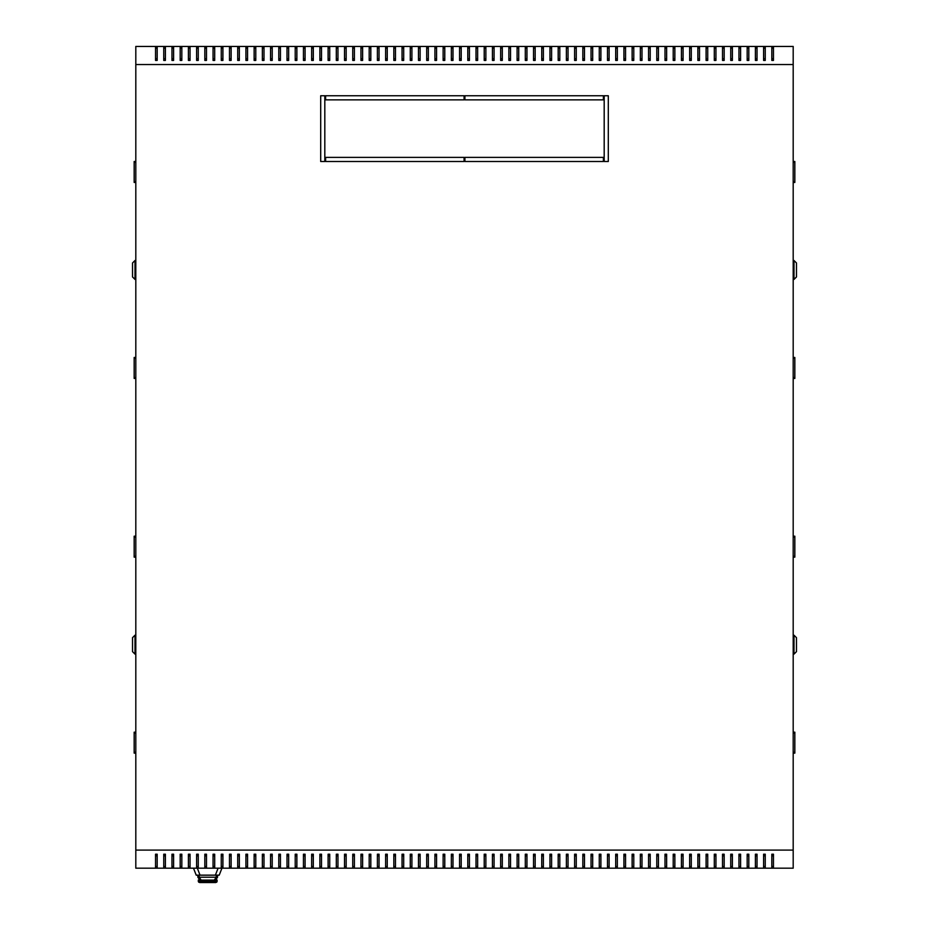 <?xml version="1.0" encoding="UTF-8"?>
<svg xmlns="http://www.w3.org/2000/svg" width="929" height="929" viewBox="0 0 929 929"><rect width="100%" height="100%" fill="white"/><g stroke="black" fill="none" stroke-linecap="round" stroke-linejoin="round"><path stroke-width="1.39" d="M219.221 875.153L221.938 868.174L219.221 875.153L196.205 875.153L193.487 868.174L196.205 875.153M217.165 881.319L215.574 881.319L215.574 880.088L201.152 880.088L199.154 877.208L217.572 877.208L215.563 880.088L215.563 881.319L215.563 880.088L217.165 880.088L216.794 882.155L214.332 882.55L215.783 882.55M215.574 881.319L215.563 881.319A1.231 1.231 0 0 1 214.332 882.55L201.094 882.55A1.231 1.231 0 0 1 199.863 881.319A1.231 1.231 0 0 0 201.094 882.55L198.632 882.155L198.26 880.088L199.851 880.088L199.863 881.319L215.563 881.319A1.231 1.219 90 0 1 214.344 882.55M199.642 882.55L201.094 882.55A1.231 1.219 -90 0 1 199.851 881.319L198.26 881.319M214.332 882.55L201.094 882.55M201.152 880.088L199.863 880.088L197.854 877.208L199.154 877.208L199.154 875.153M217.572 877.208L217.572 875.153M197.854 875.153L197.854 877.208M793.192 654.109L794.005 654.109L794.005 635.215L793.192 635.215M794.005 635.215L796.478 637.677L796.478 651.647L794.005 654.109M793.192 732.18L794.829 732.18L794.829 753.129L793.192 753.129M793.192 536.196L794.829 536.196L794.829 557.145L793.192 557.145M793.192 279.408L794.005 279.408L794.005 260.503L793.192 260.503M794.005 260.503L796.478 262.977L796.478 276.947L794.005 279.408M793.192 357.468L794.829 357.468L794.829 378.428L793.192 378.428M793.192 161.495L794.829 161.495L794.829 182.444L793.192 182.444M793.192 850.093L793.192 868.174L461.214 868.174L461.214 854.204L459.565 854.204L459.565 868.174L452.992 868.174L452.992 854.204L451.355 854.204L451.355 868.174L444.782 868.174L444.782 854.204L443.133 854.204L443.133 868.174L436.56 868.174L436.56 854.204L434.923 854.204L434.923 868.174L428.339 868.174L428.339 854.204L426.701 854.204L426.701 868.174L420.129 868.174L420.129 854.204L418.48 854.204L418.48 868.174L411.907 868.174L411.907 854.204L410.27 854.204L410.27 868.174L403.697 868.174L403.697 854.204L402.048 854.204L402.048 868.174L395.475 868.174L395.475 854.204L393.826 854.204L393.826 868.174L387.254 868.174L387.254 854.204L385.616 854.204L385.616 868.174L379.044 868.174L379.044 854.204L377.395 854.204L377.395 868.174L370.822 868.174L370.822 854.204L369.185 854.204L369.185 868.174L362.612 868.174L362.612 854.204L360.963 854.204L360.963 868.174L354.39 868.174L354.39 854.204L352.741 854.204L352.741 868.174L346.169 868.174L346.169 854.204L344.531 854.204L344.531 868.174L337.959 868.174L337.959 854.204L336.31 854.204L336.31 868.174L329.737 868.174L329.737 854.204L328.1 854.204L328.1 868.174L321.515 868.174L321.515 854.204L319.878 854.204L319.878 868.174L313.305 868.174L313.305 854.204L311.656 854.204L311.656 868.174L305.084 868.174L305.084 854.204L303.446 854.204L303.446 868.174L296.874 868.174L296.874 854.204L295.225 854.204L295.225 868.174L288.652 868.174L288.652 854.204L287.003 854.204L287.003 868.174L280.43 868.174L280.43 854.204L278.793 854.204L278.793 868.174L272.22 868.174L272.22 854.204L270.571 854.204L270.571 868.174L263.999 868.174L263.999 854.204L262.361 854.204L262.361 868.174L255.789 868.174L255.789 854.204L254.14 854.204L254.14 868.174L247.567 868.174L247.567 854.204L245.918 854.204L245.918 868.174L239.345 868.174L239.345 854.204L237.708 854.204L237.708 868.174L231.135 868.174L231.135 854.204L229.486 854.204L229.486 868.174L222.914 868.174L222.914 854.204L221.276 854.204L221.276 868.174L214.692 868.174L214.692 854.204L213.055 854.204L213.055 868.174L206.482 868.174L206.482 854.204L204.833 854.204L204.833 868.174L198.26 868.174L198.26 854.204L196.623 854.204L196.623 868.174L190.05 868.174L190.05 854.204L188.401 854.204L188.401 868.174L181.829 868.174L181.829 854.204L180.18 854.204L180.18 868.174L173.607 868.174L173.607 854.204L171.97 854.204L171.97 868.174L165.397 868.174L165.397 854.204L163.748 854.204L163.748 868.174L157.175 868.174L157.175 854.204L155.538 854.204L155.538 868.174L135.808 868.174L135.808 850.093L793.192 850.093L793.192 46.45L459.565 46.45L459.565 60.42L461.214 60.42L461.214 46.45M793.192 64.531L135.808 64.531L135.808 46.45L459.565 46.45M459.565 868.174L461.214 868.174M451.355 868.174L452.992 868.174M443.133 868.174L444.782 868.174M434.923 868.174L436.56 868.174M426.701 868.174L428.339 868.174M418.48 868.174L420.129 868.174M410.27 868.174L411.907 868.174M402.048 868.174L403.697 868.174M393.826 868.174L395.475 868.174M385.616 868.174L387.254 868.174M377.395 868.174L379.044 868.174M369.185 868.174L370.822 868.174M360.963 868.174L362.612 868.174M352.741 868.174L354.39 868.174M344.531 868.174L346.169 868.174M336.31 868.174L337.959 868.174M328.1 868.174L329.737 868.174M319.878 868.174L321.515 868.174M311.656 868.174L313.305 868.174M303.446 868.174L305.084 868.174M295.225 868.174L296.874 868.174M287.003 868.174L288.652 868.174M278.793 868.174L280.43 868.174M270.571 868.174L272.22 868.174M262.361 868.174L263.999 868.174M254.14 868.174L255.789 868.174M245.918 868.174L247.567 868.174M237.708 868.174L239.345 868.174M229.486 868.174L231.135 868.174M221.276 868.174L222.914 868.174M213.055 868.174L214.692 868.174M204.833 868.174L206.482 868.174M196.623 868.174L198.26 868.174M188.401 868.174L190.05 868.174M180.18 868.174L181.829 868.174M171.97 868.174L173.607 868.174M163.748 868.174L165.397 868.174M155.538 868.174L157.175 868.174M771.825 868.174L771.825 854.204L773.462 854.204L773.462 868.174M467.786 868.174L467.786 854.204L469.435 854.204L469.435 868.174M476.008 868.174L476.008 854.204L477.645 854.204L477.645 868.174M484.218 868.174L484.218 854.204L485.867 854.204L485.867 868.174M492.44 868.174L492.44 854.204L494.077 854.204L494.077 868.174M500.661 868.174L500.661 854.204L502.299 854.204L502.299 868.174M508.871 868.174L508.871 854.204L510.52 854.204L510.52 868.174M517.093 868.174L517.093 854.204L518.73 854.204L518.73 868.174M525.303 868.174L525.303 854.204L526.952 854.204L526.952 868.174M533.525 868.174L533.525 854.204L535.174 854.204L535.174 868.174M541.746 868.174L541.746 854.204L543.384 854.204L543.384 868.174M549.956 868.174L549.956 854.204L551.605 854.204L551.605 868.174M558.178 868.174L558.178 854.204L559.815 854.204L559.815 868.174M566.388 868.174L566.388 854.204L568.037 854.204L568.037 868.174M574.61 868.174L574.61 854.204L576.259 854.204L576.259 868.174M582.831 868.174L582.831 854.204L584.469 854.204L584.469 868.174M591.041 868.174L591.041 854.204L592.69 854.204L592.69 868.174M599.263 868.174L599.263 854.204L600.9 854.204L600.9 868.174M607.485 868.174L607.485 854.204L609.122 854.204L609.122 868.174M615.695 868.174L615.695 854.204L617.344 854.204L617.344 868.174M623.916 868.174L623.916 854.204L625.554 854.204L625.554 868.174M632.126 868.174L632.126 854.204L633.775 854.204L633.775 868.174M640.348 868.174L640.348 854.204L641.997 854.204L641.997 868.174M648.57 868.174L648.57 854.204L650.207 854.204L650.207 868.174M656.78 868.174L656.78 854.204L658.429 854.204L658.429 868.174M665.001 868.174L665.001 854.204L666.639 854.204L666.639 868.174M673.211 868.174L673.211 854.204L674.86 854.204L674.86 868.174M681.433 868.174L681.433 854.204L683.082 854.204L683.082 868.174M689.655 868.174L689.655 854.204L691.292 854.204L691.292 868.174M697.865 868.174L697.865 854.204L699.514 854.204L699.514 868.174M706.086 868.174L706.086 854.204L707.724 854.204L707.724 868.174M714.308 868.174L714.308 854.204L715.945 854.204L715.945 868.174M722.518 868.174L722.518 854.204L724.167 854.204L724.167 868.174M730.74 868.174L730.74 854.204L732.377 854.204L732.377 868.174M738.95 868.174L738.95 854.204L740.599 854.204L740.599 868.174M747.171 868.174L747.171 854.204L748.82 854.204L748.82 868.174M755.393 868.174L755.393 854.204L757.03 854.204L757.03 868.174M763.603 868.174L763.603 854.204L765.252 854.204L765.252 868.174M773.462 46.45L773.462 60.42L771.825 60.42L771.825 46.45M765.252 46.45L765.252 60.42L763.603 60.42L763.603 46.45M757.03 46.45L757.03 60.42L755.393 60.42L755.393 46.45M748.82 46.45L748.82 60.42L747.171 60.42L747.171 46.45M740.599 46.45L740.599 60.42L738.95 60.42L738.95 46.45M732.377 46.45L732.377 60.42L730.74 60.42L730.74 46.45M724.167 46.45L724.167 60.42L722.518 60.42L722.518 46.45M715.945 46.45L715.945 60.42L714.308 60.42L714.308 46.45M707.724 46.45L707.724 60.42L706.086 60.42L706.086 46.45M699.514 46.45L699.514 60.42L697.865 60.42L697.865 46.45M691.292 46.45L691.292 60.42L689.655 60.42L689.655 46.45M683.082 46.45L683.082 60.42L681.433 60.42L681.433 46.45M674.86 46.45L674.86 60.42L673.211 60.42L673.211 46.45M666.639 46.45L666.639 60.42L665.001 60.42L665.001 46.45M658.429 46.45L658.429 60.42L656.78 60.42L656.78 46.45M650.207 46.45L650.207 60.42L648.57 60.42L648.57 46.45M641.997 46.45L641.997 60.42L640.348 60.42L640.348 46.45M633.775 46.45L633.775 60.42L632.126 60.42L632.126 46.45M625.554 46.45L625.554 60.42L623.916 60.42L623.916 46.45M617.344 46.45L617.344 60.42L615.695 60.42L615.695 46.45M609.122 46.45L609.122 60.42L607.485 60.42L607.485 46.45M600.9 46.45L600.9 60.42L599.263 60.42L599.263 46.45M592.69 46.45L592.69 60.42L591.041 60.42L591.041 46.45M584.469 46.45L584.469 60.42L582.831 60.42L582.831 46.45M576.259 46.45L576.259 60.42L574.61 60.42L574.61 46.45M568.037 46.45L568.037 60.42L566.388 60.42L566.388 46.45M559.815 46.45L559.815 60.42L558.178 60.42L558.178 46.45M551.605 46.45L551.605 60.42L549.956 60.42L549.956 46.45M543.384 46.45L543.384 60.42L541.746 60.42L541.746 46.45M535.174 46.45L535.174 60.42L533.525 60.42L533.525 46.45M526.952 46.45L526.952 60.42L525.303 60.42L525.303 46.45M518.73 46.45L518.73 60.42L517.093 60.42L517.093 46.45M510.52 46.45L510.52 60.42L508.871 60.42L508.871 46.45M502.299 46.45L502.299 60.42L500.661 60.42L500.661 46.45M494.077 46.45L494.077 60.42L492.44 60.42L492.44 46.45M485.867 46.45L485.867 60.42L484.218 60.42L484.218 46.45M477.645 46.45L477.645 60.42L476.008 60.42L476.008 46.45M469.435 46.45L469.435 60.42L467.786 60.42L467.786 46.45M451.355 46.45L451.355 60.42L452.992 60.42L452.992 46.45M443.133 46.45L443.133 60.42L444.782 60.42L444.782 46.45M434.923 46.45L434.923 60.42L436.56 60.42L436.56 46.45M426.701 46.45L426.701 60.42L428.339 60.42L428.339 46.45M418.48 46.45L418.48 60.42L420.129 60.42L420.129 46.45M410.27 46.45L410.27 60.42L411.907 60.42L411.907 46.45M402.048 46.45L402.048 60.42L403.697 60.42L403.697 46.45M393.826 46.45L393.826 60.42L395.475 60.42L395.475 46.45M385.616 46.45L385.616 60.42L387.254 60.42L387.254 46.45M377.395 46.45L377.395 60.42L379.044 60.42L379.044 46.45M369.185 46.45L369.185 60.42L370.822 60.42L370.822 46.45M360.963 46.45L360.963 60.42L362.612 60.42L362.612 46.45M352.741 46.45L352.741 60.42L354.39 60.42L354.39 46.45M344.531 46.45L344.531 60.42L346.169 60.42L346.169 46.45M336.31 46.45L336.31 60.42L337.959 60.42L337.959 46.45M328.1 46.45L328.1 60.42L329.737 60.42L329.737 46.45M319.878 46.45L319.878 60.42L321.515 60.42L321.515 46.45M311.656 46.45L311.656 60.42L313.305 60.42L313.305 46.45M303.446 46.45L303.446 60.42L305.084 60.42L305.084 46.45M295.225 46.45L295.225 60.42L296.874 60.42L296.874 46.45M287.003 46.45L287.003 60.42L288.652 60.42L288.652 46.45M278.793 46.45L278.793 60.42L280.43 60.42L280.43 46.45M270.571 46.45L270.571 60.42L272.22 60.42L272.22 46.45M262.361 46.45L262.361 60.42L263.999 60.42L263.999 46.45M254.14 46.45L254.14 60.42L255.789 60.42L255.789 46.45M245.918 46.45L245.918 60.42L247.567 60.42L247.567 46.45M237.708 46.45L237.708 60.42L239.345 60.42L239.345 46.45M229.486 46.45L229.486 60.42L231.135 60.42L231.135 46.45M221.276 46.45L221.276 60.42L222.914 60.42L222.914 46.45M213.055 46.45L213.055 60.42L214.692 60.42L214.692 46.45M204.833 46.45L204.833 60.42L206.482 60.42L206.482 46.45M196.623 46.45L196.623 60.42L198.26 60.42L198.26 46.45M188.401 46.45L188.401 60.42L190.05 60.42L190.05 46.45M180.18 46.45L180.18 60.42L181.829 60.42L181.829 46.45M171.97 46.45L171.97 60.42L173.607 60.42L173.607 46.45M163.748 46.45L163.748 60.42L165.397 60.42L165.397 46.45M155.538 46.45L155.538 60.42L157.175 60.42L157.175 46.45M155.538 866.525L157.175 866.525M163.748 866.525L165.397 866.525M171.97 866.525L173.607 866.525M180.18 866.525L181.829 866.525M188.401 866.525L190.05 866.525M196.623 866.525L198.26 866.525M204.833 866.525L206.482 866.525M213.055 866.525L214.692 866.525M221.276 866.525L222.914 866.525M229.486 866.525L231.135 866.525M237.708 866.525L239.345 866.525M245.918 866.525L247.567 866.525M254.14 866.525L255.789 866.525M262.361 866.525L263.999 866.525M270.571 866.525L272.22 866.525M278.793 866.525L280.43 866.525M287.003 866.525L288.652 866.525M295.225 866.525L296.874 866.525M303.446 866.525L305.084 866.525M311.656 866.525L313.305 866.525M319.878 866.525L321.515 866.525M328.1 866.525L329.737 866.525M336.31 866.525L337.959 866.525M344.531 866.525L346.169 866.525M352.741 866.525L354.39 866.525M360.963 866.525L362.612 866.525M369.185 866.525L370.822 866.525M377.395 866.525L379.044 866.525M385.616 866.525L387.254 866.525M393.826 866.525L395.475 866.525M402.048 866.525L403.697 866.525M410.27 866.525L411.907 866.525M418.48 866.525L420.129 866.525M426.701 866.525L428.339 866.525M434.923 866.525L436.56 866.525M443.133 866.525L444.782 866.525M451.355 866.525L452.992 866.525M459.565 866.525L461.214 866.525M469.435 866.525L467.786 866.525M477.645 866.525L476.008 866.525M485.867 866.525L484.218 866.525M494.077 866.525L492.44 866.525M502.299 866.525L500.661 866.525M510.52 866.525L508.871 866.525M518.73 866.525L517.093 866.525M526.952 866.525L525.303 866.525M535.174 866.525L533.525 866.525M543.384 866.525L541.746 866.525M551.605 866.525L549.956 866.525M559.815 866.525L558.178 866.525M568.037 866.525L566.388 866.525M576.259 866.525L574.61 866.525M584.469 866.525L582.831 866.525M592.69 866.525L591.041 866.525M600.9 866.525L599.263 866.525M609.122 866.525L607.485 866.525M617.344 866.525L615.695 866.525M625.554 866.525L623.916 866.525M633.775 866.525L632.126 866.525M641.997 866.525L640.348 866.525M650.207 866.525L648.57 866.525M658.429 866.525L656.78 866.525M666.639 866.525L665.001 866.525M674.86 866.525L673.211 866.525M683.082 866.525L681.433 866.525M691.292 866.525L689.655 866.525M699.514 866.525L697.865 866.525M707.724 866.525L706.086 866.525M715.945 866.525L714.308 866.525M724.167 866.525L722.518 866.525M732.377 866.525L730.74 866.525M740.599 866.525L738.95 866.525M748.82 866.525L747.171 866.525M757.03 866.525L755.393 866.525M765.252 866.525L763.603 866.525M773.462 866.525L771.825 866.525M771.825 48.099L773.462 48.099M763.603 48.099L765.252 48.099M755.393 48.099L757.03 48.099M747.171 48.099L748.82 48.099M738.95 48.099L740.599 48.099M730.74 48.099L732.377 48.099M722.518 48.099L724.167 48.099M714.308 48.099L715.945 48.099M706.086 48.099L707.724 48.099M697.865 48.099L699.514 48.099M689.655 48.099L691.292 48.099M681.433 48.099L683.082 48.099M673.211 48.099L674.86 48.099M665.001 48.099L666.639 48.099M656.78 48.099L658.429 48.099M648.57 48.099L650.207 48.099M640.348 48.099L641.997 48.099M632.126 48.099L633.775 48.099M623.916 48.099L625.554 48.099M615.695 48.099L617.344 48.099M607.485 48.099L609.122 48.099M599.263 48.099L600.9 48.099M591.041 48.099L592.69 48.099M582.831 48.099L584.469 48.099M574.61 48.099L576.259 48.099M566.388 48.099L568.037 48.099M558.178 48.099L559.815 48.099M549.956 48.099L551.605 48.099M541.746 48.099L543.384 48.099M533.525 48.099L535.174 48.099M525.303 48.099L526.952 48.099M517.093 48.099L518.73 48.099M508.871 48.099L510.52 48.099M500.661 48.099L502.299 48.099M492.44 48.099L494.077 48.099M484.218 48.099L485.867 48.099M476.008 48.099L477.645 48.099M467.786 48.099L469.435 48.099M461.214 48.099L459.565 48.099M452.992 48.099L451.355 48.099M444.782 48.099L443.133 48.099M436.56 48.099L434.923 48.099M428.339 48.099L426.701 48.099M420.129 48.099L418.48 48.099M411.907 48.099L410.27 48.099M403.697 48.099L402.048 48.099M395.475 48.099L393.826 48.099M387.254 48.099L385.616 48.099M379.044 48.099L377.395 48.099M370.822 48.099L369.185 48.099M362.612 48.099L360.963 48.099M354.39 48.099L352.741 48.099M346.169 48.099L344.531 48.099M337.959 48.099L336.31 48.099M329.737 48.099L328.1 48.099M321.515 48.099L319.878 48.099M313.305 48.099L311.656 48.099M305.084 48.099L303.446 48.099M296.874 48.099L295.225 48.099M288.652 48.099L287.003 48.099M280.43 48.099L278.793 48.099M272.22 48.099L270.571 48.099M263.999 48.099L262.361 48.099M255.789 48.099L254.14 48.099M247.567 48.099L245.918 48.099M239.345 48.099L237.708 48.099M231.135 48.099L229.486 48.099M222.914 48.099L221.276 48.099M214.692 48.099L213.055 48.099M206.482 48.099L204.833 48.099M198.26 48.099L196.623 48.099M190.05 48.099L188.401 48.099M181.829 48.099L180.18 48.099M173.607 48.099L171.97 48.099M165.397 48.099L163.748 48.099M157.175 48.099L155.538 48.099M135.808 64.531L135.808 850.093M603.374 95.757L464.906 95.757L464.906 99.867L603.374 99.867L603.374 95.757L603.374 99.867L464.906 99.867L464.906 95.757L603.374 95.757M604.187 95.757L604.187 161.495L608.298 161.495L608.298 95.757L604.187 95.757L608.298 95.757L608.298 161.495L604.187 161.495L604.187 95.757M325.626 99.867L464.094 99.867L464.094 95.757L325.626 95.757L325.626 99.867L325.626 95.757L464.094 95.757L464.094 99.867L325.626 99.867M603.374 157.384L464.906 157.384L464.906 161.495L603.374 161.495L603.374 157.384L603.374 161.495L464.906 161.495L464.906 157.384L603.374 157.384M464.094 157.384L325.626 157.384L325.626 161.495L464.094 161.495L464.094 157.384L464.094 161.495L325.626 161.495L325.626 157.384L464.094 157.384M320.702 95.757L320.702 161.495L324.813 161.495L324.813 95.757L320.702 95.757L324.813 95.757L324.813 161.495L320.702 161.495L320.702 95.757M155.538 58.771L157.175 58.771L155.538 58.771M163.748 58.771L165.397 58.771L163.748 58.771M171.97 58.771L173.607 58.771L171.97 58.771M180.18 58.771L181.829 58.771L180.18 58.771M188.401 58.771L190.05 58.771L188.401 58.771M196.623 58.771L198.26 58.771L196.623 58.771M204.833 58.771L206.482 58.771L204.833 58.771M213.055 58.771L214.692 58.771L213.055 58.771M221.276 58.771L222.914 58.771L221.276 58.771M229.486 58.771L231.135 58.771L229.486 58.771M237.708 58.771L239.345 58.771L237.708 58.771M245.918 58.771L247.567 58.771L245.918 58.771M254.14 58.771L255.789 58.771L254.14 58.771M262.361 58.771L263.999 58.771L262.361 58.771M270.571 58.771L272.22 58.771L270.571 58.771M278.793 58.771L280.43 58.771L278.793 58.771M287.003 58.771L288.652 58.771L287.003 58.771M295.225 58.771L296.874 58.771L295.225 58.771M303.446 58.771L305.084 58.771L303.446 58.771M311.656 58.771L313.305 58.771L311.656 58.771M319.878 58.771L321.515 58.771L319.878 58.771M328.1 58.771L329.737 58.771L328.1 58.771M336.31 58.771L337.959 58.771L336.31 58.771M344.531 58.771L346.169 58.771L344.531 58.771M352.741 58.771L354.39 58.771L352.741 58.771M360.963 58.771L362.612 58.771L360.963 58.771M369.185 58.771L370.822 58.771L369.185 58.771M377.395 58.771L379.044 58.771L377.395 58.771M385.616 58.771L387.254 58.771L385.616 58.771M393.826 58.771L395.475 58.771L393.826 58.771M402.048 58.771L403.697 58.771L402.048 58.771M410.27 58.771L411.907 58.771L410.27 58.771M418.48 58.771L420.129 58.771L418.48 58.771M426.701 58.771L428.339 58.771L426.701 58.771M434.923 58.771L436.56 58.771L434.923 58.771M443.133 58.771L444.782 58.771L443.133 58.771M451.355 58.771L452.992 58.771L451.355 58.771M459.565 58.771L461.214 58.771L459.565 58.771M467.786 58.771L469.435 58.771L467.786 58.771M476.008 58.771L477.645 58.771L476.008 58.771M484.218 58.771L485.867 58.771L484.218 58.771M492.44 58.771L494.077 58.771L492.44 58.771M500.661 58.771L502.299 58.771L500.661 58.771M508.871 58.771L510.52 58.771L508.871 58.771M517.093 58.771L518.73 58.771L517.093 58.771M525.303 58.771L526.952 58.771L525.303 58.771M533.525 58.771L535.174 58.771L533.525 58.771M541.746 58.771L543.384 58.771L541.746 58.771M549.956 58.771L551.605 58.771L549.956 58.771M558.178 58.771L559.815 58.771L558.178 58.771M566.388 58.771L568.037 58.771L566.388 58.771M574.61 58.771L576.259 58.771L574.61 58.771M582.831 58.771L584.469 58.771L582.831 58.771M591.041 58.771L592.69 58.771L591.041 58.771M599.263 58.771L600.9 58.771L599.263 58.771M607.485 58.771L609.122 58.771L607.485 58.771M615.695 58.771L617.344 58.771L615.695 58.771M623.916 58.771L625.554 58.771L623.916 58.771M632.126 58.771L633.775 58.771L632.126 58.771M640.348 58.771L641.997 58.771L640.348 58.771M648.57 58.771L650.207 58.771L648.57 58.771M656.78 58.771L658.429 58.771L656.78 58.771M665.001 58.771L666.639 58.771L665.001 58.771M673.211 58.771L674.86 58.771L673.211 58.771M681.433 58.771L683.082 58.771L681.433 58.771M689.655 58.771L691.292 58.771L689.655 58.771M697.865 58.771L699.514 58.771L697.865 58.771M706.086 58.771L707.724 58.771L706.086 58.771M714.308 58.771L715.945 58.771L714.308 58.771M722.518 58.771L724.167 58.771L722.518 58.771M730.74 58.771L732.377 58.771L730.74 58.771M738.95 58.771L740.599 58.771L738.95 58.771M747.171 58.771L748.82 58.771L747.171 58.771M755.393 58.771L757.03 58.771L755.393 58.771M763.603 58.771L765.252 58.771L763.603 58.771M771.825 58.771L773.462 58.771L771.825 58.771M773.462 855.841L771.825 855.841L773.462 855.841M765.252 855.841L763.603 855.841L765.252 855.841M757.03 855.841L755.393 855.841L757.03 855.841M748.82 855.841L747.171 855.841L748.82 855.841M740.599 855.841L738.95 855.841L740.599 855.841M732.377 855.841L730.74 855.841L732.377 855.841M724.167 855.841L722.518 855.841L724.167 855.841M715.945 855.841L714.308 855.841L715.945 855.841M707.724 855.841L706.086 855.841L707.724 855.841M699.514 855.841L697.865 855.841L699.514 855.841M691.292 855.841L689.655 855.841L691.292 855.841M683.082 855.841L681.433 855.841L683.082 855.841M674.86 855.841L673.211 855.841L674.86 855.841M666.639 855.841L665.001 855.841L666.639 855.841M658.429 855.841L656.78 855.841L658.429 855.841M650.207 855.841L648.57 855.841L650.207 855.841M641.997 855.841L640.348 855.841L641.997 855.841M633.775 855.841L632.126 855.841L633.775 855.841M625.554 855.841L623.916 855.841L625.554 855.841M617.344 855.841L615.695 855.841L617.344 855.841M609.122 855.841L607.485 855.841L609.122 855.841M600.9 855.841L599.263 855.841L600.9 855.841M592.69 855.841L591.041 855.841L592.69 855.841M584.469 855.841L582.831 855.841L584.469 855.841M576.259 855.841L574.61 855.841L576.259 855.841M568.037 855.841L566.388 855.841L568.037 855.841M559.815 855.841L558.178 855.841L559.815 855.841M551.605 855.841L549.956 855.841L551.605 855.841M543.384 855.841L541.746 855.841L543.384 855.841M535.174 855.841L533.525 855.841L535.174 855.841M526.952 855.841L525.303 855.841L526.952 855.841M518.73 855.841L517.093 855.841L518.73 855.841M510.52 855.841L508.871 855.841L510.52 855.841M502.299 855.841L500.661 855.841L502.299 855.841M494.077 855.841L492.44 855.841L494.077 855.841M485.867 855.841L484.218 855.841L485.867 855.841M477.645 855.841L476.008 855.841L477.645 855.841M469.435 855.841L467.786 855.841L469.435 855.841M461.214 855.841L459.565 855.841L461.214 855.841M452.992 855.841L451.355 855.841L452.992 855.841M444.782 855.841L443.133 855.841L444.782 855.841M436.56 855.841L434.923 855.841L436.56 855.841M428.339 855.841L426.701 855.841L428.339 855.841M420.129 855.841L418.48 855.841L420.129 855.841M411.907 855.841L410.27 855.841L411.907 855.841M403.697 855.841L402.048 855.841L403.697 855.841M395.475 855.841L393.826 855.841L395.475 855.841M387.254 855.841L385.616 855.841L387.254 855.841M379.044 855.841L377.395 855.841L379.044 855.841M370.822 855.841L369.185 855.841L370.822 855.841M362.612 855.841L360.963 855.841L362.612 855.841M354.39 855.841L352.741 855.841L354.39 855.841M346.169 855.841L344.531 855.841L346.169 855.841M337.959 855.841L336.31 855.841L337.959 855.841M329.737 855.841L328.1 855.841L329.737 855.841M321.515 855.841L319.878 855.841L321.515 855.841M313.305 855.841L311.656 855.841L313.305 855.841M305.084 855.841L303.446 855.841L305.084 855.841M296.874 855.841L295.225 855.841L296.874 855.841M288.652 855.841L287.003 855.841L288.652 855.841M280.43 855.841L278.793 855.841L280.43 855.841M272.22 855.841L270.571 855.841L272.22 855.841M263.999 855.841L262.361 855.841L263.999 855.841M255.789 855.841L254.14 855.841L255.789 855.841M247.567 855.841L245.918 855.841L247.567 855.841M239.345 855.841L237.708 855.841L239.345 855.841M231.135 855.841L229.486 855.841L231.135 855.841M222.914 855.841L221.276 855.841L222.914 855.841M214.692 855.841L213.055 855.841L214.692 855.841M206.482 855.841L204.833 855.841L206.482 855.841M198.26 855.841L196.623 855.841L198.26 855.841M190.05 855.841L188.401 855.841L190.05 855.841M181.829 855.841L180.18 855.841L181.829 855.841M173.607 855.841L171.97 855.841L173.607 855.841M165.397 855.841L163.748 855.841L165.397 855.841M157.175 855.841L155.538 855.841L157.175 855.841M135.808 635.215L134.995 635.215L134.995 654.109L135.808 654.109M134.995 654.109L132.522 651.647L132.522 637.677L134.995 635.215M135.808 557.145L134.171 557.145L134.171 536.196L135.808 536.196M134.171 753.129L135.808 753.129L134.171 753.129L134.171 732.18L135.808 732.18M135.808 260.503L134.995 260.503L134.995 279.408L135.808 279.408M134.995 279.408L132.522 276.947L132.522 262.977L134.995 260.503M135.808 182.444L134.171 182.444L134.171 161.495L135.808 161.495M135.808 378.428L134.171 378.428L134.171 357.468L135.808 357.468M199.851 881.319L199.851 880.088M216.271 875.153L216.271 877.208L214.274 880.088M218.094 868.174L215.377 875.153M200.037 875.153L197.331 868.174M793.192 752.304L794.829 752.304M794.829 732.993L793.192 732.993M793.192 556.332L794.829 556.332M794.829 537.02L793.192 537.02M793.192 377.604L794.829 377.604M794.829 358.292L793.192 358.292M793.192 181.619L794.829 181.619M794.829 162.308L793.192 162.308M135.808 537.02L134.171 537.02M134.171 556.332L135.808 556.332M135.808 732.993L134.171 732.993M134.171 752.304L135.808 752.304M135.808 162.308L134.171 162.308M134.171 181.619L135.808 181.619M135.808 358.292L134.171 358.292M134.171 377.604L135.808 377.604"/></g></svg>
